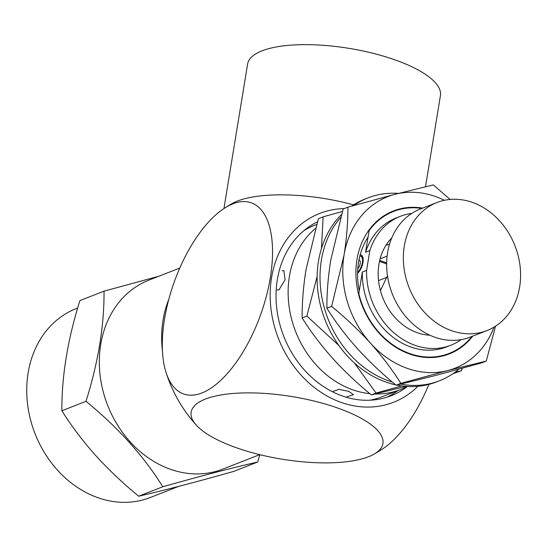 <?xml version="1.0" encoding="UTF-8"?>
<svg xmlns="http://www.w3.org/2000/svg" width="547" height="547" viewBox="0 0 547 547"><rect width="100%" height="100%" fill="white"/><g stroke="black" fill="none" stroke-linecap="round" stroke-linejoin="round"><path stroke-width="0.82" d="M317.417 221.863A94.501 78.276 68.6 0 0 277.103 311.106A94.501 78.276 68.6 0 0 342.203 395.925A94.501 78.276 68.6 0 0 391.091 395.768A94.501 78.276 68.6 0 0 407.44 386.456M223.949 208.544L247.613 64.047A97.694 31.876 9.3 0 1 262.027 50.844A97.694 31.876 9.3 0 1 372.999 53.291A97.694 31.876 9.3 0 1 440.431 95.622L425.518 186.698M223.887 208.585A101.373 46.18 109.5 0 1 232.913 203.819A101.373 46.18 109.5 0 1 270.321 277.678A101.373 46.18 109.5 0 1 201.939 392.951A101.373 46.18 109.5 0 1 166.001 372.295A101.373 46.18 109.5 0 1 223.887 208.585A144.005 144.005 0 0 1 231.928 203.641A97.694 31.876 9.3 0 1 237.432 201.05A97.694 31.876 9.3 0 1 353.567 204.858M373.888 454.236A97.168 31.705 9.3 0 1 236.325 447.726A97.168 31.705 9.3 0 1 196.298 425.156A97.168 31.705 9.3 0 1 227.08 394.072A97.168 31.705 9.3 0 1 337.725 408.035A97.168 31.705 9.3 0 1 373.888 454.236A144.005 144.005 0 0 0 382.64 448.889A101.373 46.18 -70.5 0 0 428.869 384.404M417.894 386.291A101.373 83.965 -111.4 0 1 341.143 402.414A101.373 83.965 -111.4 0 1 270.163 293.472A101.373 83.965 -111.4 0 1 344.118 208.626M386.763 397.293A94.501 78.276 68.6 0 0 397.915 390.551M282.129 270.758L283.907 270.628L285.055 279.852L279.004 289.835L277.09 289.903M333.308 391.351L338.73 389.341L348.671 391.324L353.485 394.661L346.983 396.76M429.819 335.188A55.637 46.085 -111.4 0 1 417.135 332.665A55.637 46.085 -111.4 0 1 380.391 290.478A55.637 46.085 -111.4 0 1 391.761 237.959M407.173 386.442A92.128 76.306 -111.4 0 1 400.301 389.614A92.128 76.306 -111.4 0 1 375.221 393.997M369.84 393.662A92.128 76.306 -111.4 0 1 352.644 389.772A92.128 76.306 -111.4 0 1 290.867 316.152A92.128 76.306 -111.4 0 1 315.475 228.496M400.301 389.614L381.683 396.903A92.128 76.306 -111.4 0 1 370.114 400.206M421.792 208.462A76.259 63.158 -111.4 0 0 393.567 211.422A76.259 63.158 -111.4 0 0 369.102 230.69L365.574 252.235L369.847 250.567A69.223 57.332 -111.4 0 1 400.404 216.304A69.223 57.332 -111.4 0 1 411.775 213.405M365.574 252.235A69.223 57.332 -111.4 0 1 396.131 217.98L400.404 216.304M471.897 336.46A76.259 63.158 -111.4 0 1 449.162 353.444A76.259 63.158 -111.4 0 1 358.805 293.582L362.333 272.037A69.223 57.332 -111.4 0 0 446.591 346.894L450.865 345.225A69.223 57.332 -111.4 0 1 366.599 270.362L362.333 272.037M303.783 230.752A92.128 76.306 -111.4 0 1 314.525 225.323L316.638 224.489M358.422 293.732L358.805 293.582M461.183 339.632A69.223 57.332 -111.4 0 1 450.865 345.225M369.847 250.567L366.599 270.362M360.165 254.847A10.229 4.656 109.5 0 1 361.047 254.964A10.229 4.656 109.5 0 1 362.887 262.998A10.229 4.656 109.5 0 1 357.581 273.22M385.97 245.288A25.039 11.405 109.5 0 1 386.476 245.07A25.039 11.405 109.5 0 1 389.437 244.523M380.438 290.642L387.454 275.709M389.491 244.359L386.237 244.988M451.466 330.655A68.731 56.929 -111.4 0 1 404.281 246.143A68.731 56.929 -111.4 0 1 436.916 202.54A68.731 56.929 -111.4 0 1 472.464 202.424A68.731 56.929 -111.4 0 1 519.65 286.936A68.731 56.929 -111.4 0 1 487.015 330.545A68.731 56.929 -111.4 0 1 451.466 330.655M487.015 330.545L470.324 337.075A68.731 56.929 -111.4 0 1 434.769 337.191A68.731 56.929 -111.4 0 1 387.139 273.261A68.731 56.929 -111.4 0 1 420.219 209.077L436.916 202.54M387.112 256.112L380.097 258.854M378.538 280.611L387.071 277.267M359.851 256.017A8.998 4.103 109.5 0 1 360.343 256.044A8.998 4.103 109.5 0 1 362.36 262.594A8.998 4.103 109.5 0 1 357.608 272.174M357.8 268.577A4.909 2.236 -70.5 0 0 360.213 263.51A4.909 2.236 -70.5 0 0 359.27 259.982A4.909 2.236 -70.5 0 0 358.969 259.921M401.778 385.915L376.056 393.047L371.324 394.9L406.175 386.373M338.928 345.554L306.86 316.084L302.129 317.937C310.675 331.578 320.774 344.966 332.432 358.1C344.343 371.174 357.307 383.44 371.324 394.9M306.86 316.084L317.123 276.488M321.472 248.475L323.113 216.844L318.375 218.697L305.958 269.999C303.312 286.765 302.033 302.744 302.129 317.937M376.056 393.047L354.374 362.941M462.256 368.295L461.504 370.77L452.937 373.697M461.504 370.77L454.913 372.309M323.113 216.844L342.388 211.477M458.803 369.246A98.186 81.325 -111.4 0 1 439.562 380.753A98.186 81.325 -111.4 0 1 405.655 384.903A98.186 81.325 -111.4 0 1 400.698 384.138M439.562 380.753L436.656 381.888A98.186 81.325 -111.4 0 1 402.749 386.038A98.186 81.325 -111.4 0 1 396.719 385.061M392.363 382.086A98.186 81.325 -111.4 0 1 325.342 311.298A98.186 81.325 -111.4 0 1 340.631 217.439M353.82 205.487A98.186 81.325 -111.4 0 1 367.987 197.891A98.186 81.325 -111.4 0 1 398.469 193.406M395.631 384.835A98.186 81.325 -111.4 0 1 322.566 312.822A98.186 81.325 -111.4 0 1 341.478 214.54M351.707 206.075A98.186 81.325 -111.4 0 1 365.081 199.026L367.987 197.891M422.653 208.12A76.751 63.568 68.6 0 0 356.22 265.466A76.751 63.568 68.6 0 0 409.641 354.032A76.751 63.568 68.6 0 0 472.758 336.125M494.057 327.092A92.128 76.306 -111.4 0 1 447.836 370.538A92.128 76.306 -111.4 0 1 407.289 368.377A92.128 76.306 -111.4 0 1 370.51 343.195A92.128 76.306 -111.4 0 1 344.042 255.093C346.695 238.13 347.974 222.15 347.871 207.156L343.14 209.009L330.716 260.31C328.077 277.069 326.798 293.048 326.887 308.248C335.434 321.889 345.533 335.277 357.191 348.405C369.109 361.485 382.073 373.751 396.083 385.211L434.516 375.748L481.538 362.928L486.269 361.075L447.836 370.538L400.821 383.358L396.083 385.211M347.871 207.156L394.893 194.335A92.128 76.306 -111.4 0 1 444.424 200.298M450.092 199.457L433.32 184.879L394.893 194.335A92.128 76.306 68.6 0 0 344.042 255.093L331.619 306.395L326.887 308.248M400.821 383.358C392.274 369.717 382.168 356.329 370.51 343.195C358.6 330.121 345.636 317.855 331.619 306.395M495.548 326.162L486.269 361.075M368.056 237.083A71.678 59.363 68.6 0 0 359.242 290.915M178.671 486.386L150.275 497.503A101.455 84.033 -111.4 0 1 57.298 469.935A101.455 84.033 -111.4 0 1 76.313 308.542L77.688 308.009M104.039 291.141L79.91 300.583C67.65 339.666 61.64 376.391 61.873 410.756C71.411 425.963 82.624 440.82 95.513 455.336C108.826 469.928 123.219 483.548 138.692 496.191C163.97 490.413 195.587 482.174 233.548 471.459L257.678 462.01C232.4 467.788 200.776 476.027 162.821 486.741C143.553 455.904 117.947 427.426 86.002 401.307C98.262 362.223 104.272 325.506 104.039 291.141L158.917 276.214M162.466 351.16A101.455 84.033 -111.4 0 1 168.784 299.435M259.729 454.653L222.855 469.094A101.455 84.033 -111.4 0 1 117.195 424.513A101.455 84.033 -111.4 0 1 119.875 301.219A101.455 84.033 -111.4 0 1 148.893 280.139L179.792 268.044M61.873 410.756L86.002 401.307M138.692 496.191L162.821 486.741M259.873 454.687L257.678 462.01M379.693 260.461L386.654 262.922M166.001 372.295A144.005 144.005 0 0 0 196.298 425.156M386.64 263.928L379.481 261.398M360.343 256.044L362.545 256.447"/></g></svg>
